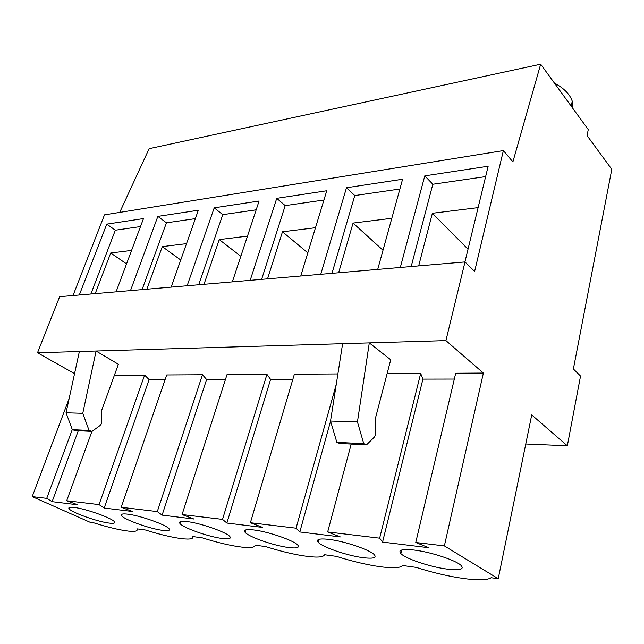 <?xml version="1.0" encoding="UTF-8"?>
<svg xmlns="http://www.w3.org/2000/svg" width="644" height="644" viewBox="0 0 644 644"><rect width="100%" height="100%" fill="white"/><g stroke="black" fill="none" stroke-linecap="round" stroke-linejoin="round"><path stroke-width="0.97" d="M328.971 539.374C319.432 538.336 315.834 539.286 318.176 542.232C322.209 547.086 347.076 555.627 362.805 557.632C372.965 558.879 376.821 557.929 374.373 554.782C370.348 549.96 344.427 541.129 328.971 539.374M253.873 529.964C246.177 529.102 243.231 529.875 245.05 532.282C248.504 536.838 273.74 545.653 288.367 547.489C296.594 548.519 299.758 547.754 297.842 545.186C294.453 540.678 268.242 531.566 253.873 529.964M187.227 521.608C180.956 520.899 178.525 521.519 179.934 523.483C182.856 527.726 208.415 536.774 222.035 538.456C228.765 539.31 231.381 538.69 229.892 536.597C227.074 532.419 200.606 523.081 187.227 521.608M127.689 514.145C122.529 513.55 120.492 514.057 121.587 515.667C124.042 519.595 149.875 528.813 162.554 530.358C168.108 531.067 170.298 530.567 169.139 528.853C166.828 525.005 140.142 515.49 127.689 514.145M414.237 550.065C402.307 548.793 397.847 549.96 400.85 553.566C405.503 558.678 430.007 566.905 446.928 569.087C459.583 570.616 464.348 569.457 461.233 565.601C456.532 560.481 430.892 551.98 414.237 550.065M74.173 507.44C69.89 506.941 68.175 507.351 69.029 508.671C71.065 512.286 97.099 521.632 108.917 523.049C113.529 523.653 115.389 523.242 114.479 521.833C112.611 518.307 85.773 508.671 74.173 507.44M554.412 83.076C563.919 88.18 569.868 94.217 572.258 101.213L572.927 108.506M498.239 578.706L531.719 414.929L567.34 445.785L580.534 376.056L573.385 368.996L611.8 169.292L587.046 135.586L588.278 129.589L540.67 64.207L512.882 161.902L503.375 150.599L474.62 271.43L465.008 261.931L445.922 340.612L483.378 373.061L444.376 545.911L498.239 578.706L491.131 577.724C487.758 579.994 479.691 580.397 466.94 578.924L458.745 577.765C444.746 575.438 430.554 571.977 416.185 567.38L402.645 565.513C400.665 567.807 394.104 568.322 382.963 567.058L375.718 566.036C363.208 563.943 350.143 560.723 336.522 556.384L324.528 554.726C323.65 557.028 318.313 557.632 308.5 556.537L302.06 555.627C290.806 553.727 278.707 550.725 265.755 546.619L255.056 545.138C255.064 547.432 250.725 548.1 242.039 547.15L236.259 546.329C226.076 544.599 214.822 541.789 202.482 537.885L192.878 536.557C193.594 538.827 190.077 539.543 182.341 538.714L177.14 537.981C167.867 536.396 157.345 533.739 145.568 530.028L136.898 528.829C138.178 531.067 135.353 531.823 128.43 531.099L123.72 530.431C115.236 528.974 105.366 526.47 94.096 522.92L90.442 522.421L32.2 496.621L46.738 498.359L52.124 501.668L77.795 504.807L66.694 500.75L99.055 504.614L104.199 508.036L132.704 511.521L121.225 507.271L157.297 511.586L162.103 515.12L193.941 519.016L182.075 514.548L222.518 519.378L226.873 523.041L262.655 527.42L250.395 522.719L294.372 374.196L337.891 373.939M336.273 384.291L296.071 528.177L250.395 522.719M351.213 444.054L327.667 531.952L379.646 538.167L420.669 373.44L387.108 373.641M182.075 514.548L227.018 374.599L266.938 374.365L222.518 519.378M121.225 507.271L166.691 374.961L202.49 374.752L157.297 511.586M445.922 340.612L369.294 342.898L357.444 421.909L363.747 443.66L366.573 444.803L374.148 437.308L375.484 434.909L375.291 418.817L390.731 359.787L369.294 342.898L96.077 351.02L118.383 364.271L101.422 411.001L101.422 423.712L99.997 425.587L92.003 431.408L75.235 430.594L72.313 429.669L66.05 412.78L82.778 413.303L96.077 351.02L37.505 352.767L74.551 373.649M165.106 379.582L149.094 379.614L144.626 375.098L114.391 375.275M202.49 374.752L206.603 379.509L225.456 379.477M266.938 374.365L270.593 379.388L292.843 379.356M420.669 373.44L422.923 379.115L454.326 379.058M483.378 373.061L455.702 373.23L415.758 542.49L444.376 545.911M144.626 375.098L99.055 504.614M91.923 431.408L66.694 500.75M72.281 429.572L46.738 498.359M69.141 398.564L32.2 496.621M379.646 538.167L382.56 542.079L428.824 547.738L415.758 542.49M296.071 528.177L299.814 531.96L340.33 536.919L327.667 531.952M567.34 445.785L525.77 444.006M540.67 64.207L149.134 148.684L119.703 212.415M503.375 150.599L104.489 214.863L73.022 295.54M300.764 276.01L326.758 190.745L276.743 198.336L250.178 280.349M377.714 269.417L402.589 179.233L346.488 187.742L320.752 274.296M232.355 281.879L259.089 201.017L214.219 207.827L187.138 285.759M171.159 287.127L198.336 210.234L157.861 216.384L130.49 290.613M464.936 261.939L488.152 166.241L424.79 175.86L400.31 267.477M116.081 291.845L143.491 218.566L106.783 224.136L79.309 295M465.008 261.931L59.659 296.683L37.505 352.767M140.497 226.567L115.332 230.206L90.868 294.01M115.332 230.206L106.783 224.136M131.577 250.427L110.72 253.003L95.207 293.64M485.64 176.601L432.832 184.248L411.178 266.544M432.832 184.248L424.79 175.86M478.114 207.626L432.374 213.277L418.672 265.908M126.538 263.879L110.72 253.003M468.027 249.22L432.374 213.277M72.313 429.669L89.073 430.474L82.778 413.303M66.05 412.78L79.365 351.519M89.073 430.474L92.003 431.408M78.286 430.739L52.124 501.668M422.923 379.115L382.56 542.079M195.374 218.622L166.418 222.816L142.074 289.623M166.418 222.816L157.861 216.384M186.535 243.641L162.304 246.628L146.864 289.212M180.739 260.023L162.304 246.628M363.747 443.66L336.86 442.364L339.71 443.499L366.573 444.803M342.616 343.687L330.525 421.071L336.86 442.364M357.444 421.909L330.525 421.071M149.094 379.614L104.199 508.036M256.183 209.823L222.76 214.661L198.698 284.769M222.76 214.661L214.219 207.827M247.489 236.115L219.258 239.6L204.003 284.31M399.884 189.014L354.788 195.551L331.99 273.338M354.788 195.551L346.488 187.742M391.818 218.284L353.065 223.074L338.623 272.766M323.932 200.01L285.195 205.621L261.625 279.367M285.195 205.621L276.743 198.336M315.488 227.71L282.483 231.792L267.542 278.86M240.824 256.28L219.258 239.6M307.816 252.875L282.483 231.792M383.003 250.25L353.065 223.074M206.603 379.509L162.103 515.12M330.565 421.208L299.814 531.96M270.593 379.388L226.873 523.041M318.957 539.334L318.176 542.232M245.75 529.923L245.05 532.282M180.545 521.576L179.934 523.483M122.118 514.121L121.587 515.667M401.703 550.024L400.85 553.566M69.48 507.416L69.029 508.671M572.258 101.213L571.204 106.139"/></g></svg>
